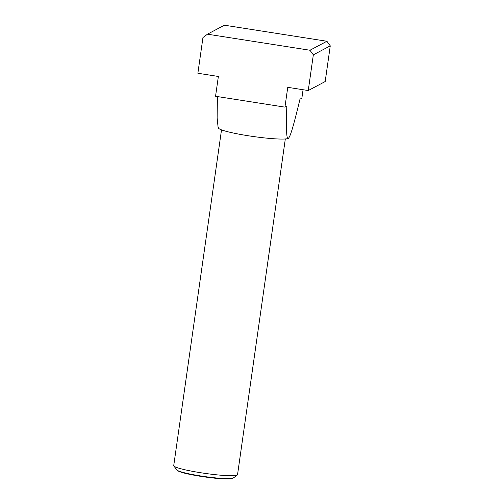 <?xml version="1.0" encoding="UTF-8"?>
<svg xmlns="http://www.w3.org/2000/svg" width="504" height="504" viewBox="0 0 504 504"><rect width="100%" height="100%" fill="white"/><g stroke="black" fill="none" stroke-linecap="round" stroke-linejoin="round"><path stroke-width="0.76" d="M285.321 138.959L237.535 474.718A32.224 3.257 -171.9 0 1 237.321 475.02A32.224 3.257 -171.9 0 1 237.17 475.114A32.224 3.257 -171.9 0 1 204.599 473.319A32.224 3.257 -171.9 0 1 173.849 465.986A32.224 3.257 -171.9 0 1 173.729 465.633L221.514 129.881M173.849 465.986L176.873 469.967A28.652 2.898 8.1 0 0 177.137 470.226A28.652 2.898 8.1 0 0 204.725 476.564A28.652 2.898 8.1 0 0 232.98 478.17A28.652 2.898 8.1 0 0 233.169 478.088A28.652 2.898 8.1 0 0 233.308 478L237.321 475.02M232.98 478.17L232.149 478.498A27.865 2.816 -171.9 0 1 204.668 476.929A27.865 2.816 -171.9 0 1 177.843 470.767L177.137 470.226M217.394 96.56L217.136 117.886L218.043 126.882L218.566 128.167A35.444 3.585 8.1 0 0 251.735 136.288A35.444 3.585 8.1 0 0 288.32 138.38C286.53 140.15 286.033 129.402 286.814 106.142L284.936 107.138L215.554 96.27L218.371 76.463L197.87 73.25L202.954 37.542L207.459 34.19L309.954 50.249L313.337 54.835L308.253 90.544L287.752 87.331L284.936 107.138M288.32 138.38A35.444 3.585 8.1 0 0 288.628 138.134L288.32 138.38C290.361 136.66 293.227 127.04 299.987 99.149L301.871 98.148L303.068 89.731M308.253 90.544L325.187 81.547L330.271 45.839L326.894 41.259L224.4 25.2L207.459 34.19M309.954 50.249L326.894 41.259M330.271 45.839L313.337 54.835"/></g></svg>

